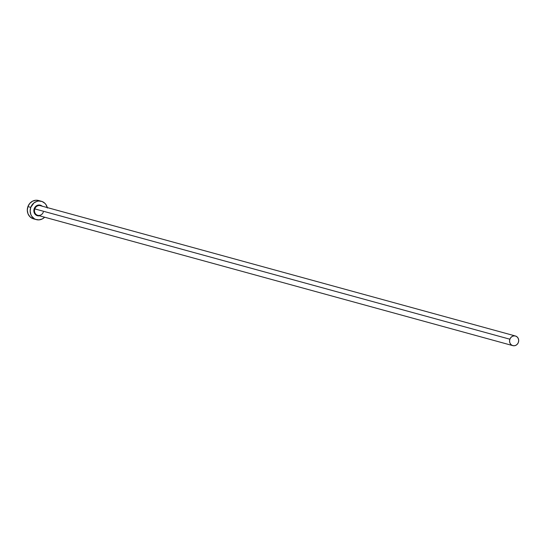 <?xml version="1.0" encoding="UTF-8"?>
<svg xmlns="http://www.w3.org/2000/svg" width="546" height="546" viewBox="0 0 546 546"><rect width="100%" height="100%" fill="white"/><g stroke="black" fill="none" stroke-linecap="round" stroke-linejoin="round"><path stroke-width="0.82" d="M39.503 215.8A5.467 4.975 -74.7 0 1 34.207 208.688L34.801 208.893A4.989 4.539 105.3 0 0 37.654 215.288A4.989 4.539 105.3 0 0 43.305 212.107M515.444 336.002L40.377 205.685A4.989 4.539 105.3 0 0 34.801 208.893L509.875 339.209A4.989 4.539 -74.7 0 1 515.444 336.002A4.989 4.539 -74.7 0 1 518.379 342.424A4.989 4.539 -74.7 0 1 512.803 345.625A4.989 4.539 -74.7 0 1 509.875 339.209L34.801 208.893A4.989 4.539 105.3 0 0 37.735 215.315L512.803 345.625M41.38 201.276L38.527 200.498A9.507 8.654 105.3 0 0 27.914 206.6L30.767 207.384A9.507 8.654 -74.7 0 1 41.38 201.276A9.507 8.654 -74.7 0 1 47.284 207.582M38.568 200.505L35.886 200.232L32.562 201.181L29.764 203.412L27.914 206.6A9.507 8.654 105.3 0 0 33.497 218.837L36.35 219.615A9.507 8.654 -74.7 0 1 30.767 207.384L27.914 206.6L27.3 210.258L28.01 213.82L29.941 216.755L32.794 218.605L34.439 219.028M47.386 208.026L46.041 204.716L44.936 203.358L42.083 201.508L38.739 201.017L37.039 201.31L33.92 202.935L30.767 207.384L30.153 211.036L30.863 214.605L31.688 216.175L34.125 218.618L35.647 219.39L38.991 219.881L42.315 218.932L44.642 217.206A9.507 8.654 -74.7 0 1 36.35 219.615M39.913 215.697L37.961 215.834L35.374 214.523L34.262 212.838L33.934 209.725L35.272 206.852L37.817 205.194L40.718 205.31L42.356 206.374M509.875 339.209L509.555 341.127L509.923 342.997L510.94 344.533L512.435 345.509L514.189 345.768L515.936 345.27L517.41 344.096L518.379 342.424L518.7 340.506L518.325 338.636L517.315 337.094L515.813 336.124L514.059 335.865L512.312 336.356L510.844 337.53L509.875 339.209M40.452 205.705A4.989 4.539 105.3 0 0 34.801 208.893L34.207 208.688A5.467 4.975 -74.7 0 1 42.144 206.17"/></g></svg>
